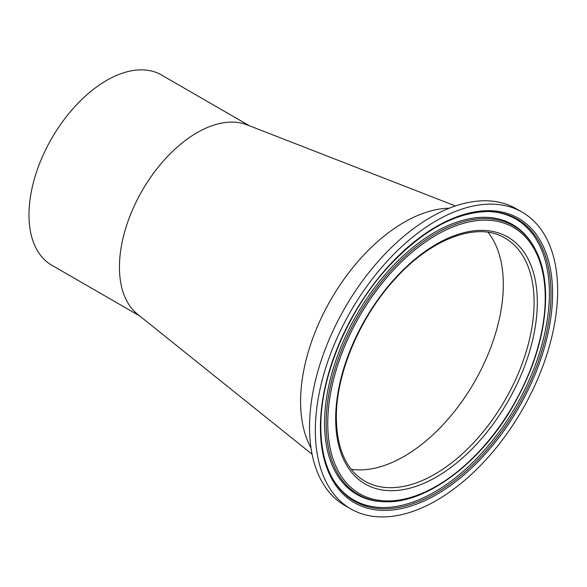 <?xml version="1.0" encoding="UTF-8"?>
<svg xmlns="http://www.w3.org/2000/svg" width="587" height="587" viewBox="0 0 587 587"><rect width="100%" height="100%" fill="white"/><g stroke="black" fill="none" stroke-linecap="round" stroke-linejoin="round"><path stroke-width="0.88" d="M404.098 456.392A140.308 81.006 120 0 0 490.959 347.027A140.308 81.006 120 0 0 488.032 232.298A140.308 81.006 120 0 1 503.308 284.556A140.308 81.006 120 0 1 452.027 414.459A140.308 81.006 120 0 1 351.202 469.292A140.308 81.006 120 0 0 404.098 456.392M139.75 315.989L51.715 265.163A109.791 63.389 -60 0 1 34.882 177.186A109.791 63.389 -60 0 1 106.607 80.441A109.791 63.389 -60 0 1 161.506 74.997L249.541 125.831M312.086 454.243L137.549 314.221A109.791 63.389 -60 0 1 126.741 224.99A109.791 63.389 -60 0 1 197.078 132.669A109.791 63.389 -60 0 1 246.907 124.804L455.439 205.949M404.098 222.312A146.383 84.513 120 0 0 310.963 447.771A146.383 84.513 120 0 1 300.588 401.596A146.383 84.513 120 0 1 449.275 208.209A146.383 84.513 120 0 0 404.098 222.312M522.166 212.156L516.355 208.803A171.338 98.924 120 0 0 384.324 254.707A171.338 98.924 120 0 0 309.532 427.131A171.338 98.924 120 0 0 345.017 505.568L350.828 508.922A171.338 98.924 120 0 0 482.859 463.018A171.338 98.924 120 0 0 557.65 290.587A171.338 98.924 120 0 0 522.166 212.156A171.338 98.924 120 0 0 390.128 258.06A171.338 98.924 120 0 0 315.336 430.484A171.338 98.924 120 0 0 350.828 508.922M552.587 293.515A164.177 94.786 120 0 0 436.493 226.487A164.177 94.786 120 0 0 320.407 427.563A164.177 94.786 120 0 0 436.493 494.592A164.177 94.786 120 0 0 552.587 293.515M550.995 293.698A162.826 94.008 120 0 0 489.081 211.555C455.607 211.804 421.613 230.684 387.097 268.193C347.299 312.167 320.333 376.854 320.832 426.962C320.913 448.578 325.227 466.452 333.768 480.57A162.826 94.008 120 0 0 463.26 473.482A162.826 94.008 120 0 0 550.995 293.698M333.519 480.151L333.416 479.997A162.144 93.619 120 0 0 333.519 480.151A162.144 93.619 120 0 0 462.49 471.955A162.144 93.619 120 0 0 549.388 293.324A162.144 93.619 120 0 0 488.589 211.547A162.144 93.619 120 0 0 488.406 211.54L488.589 211.547M533.128 245.461L532.431 244.309A155.804 89.958 120 0 0 531.991 243.605A155.804 89.958 120 0 0 408.06 251.485A155.804 89.958 120 0 0 324.56 423.132A155.804 89.958 120 0 0 382.981 501.709A155.804 89.958 120 0 0 383.803 501.731L385.153 501.768C426.419 503.617 480.43 462.967 512.987 406.16C534.302 368.9 545.198 332.572 545.661 297.161C545.609 276.477 541.434 259.249 533.128 245.461A155.129 89.569 120 0 0 409.755 252.219A155.129 89.569 120 0 0 326.167 423.506A155.129 89.569 120 0 0 385.153 501.768M545.235 297.756A153.779 88.784 120 0 0 436.493 234.976A153.779 88.784 120 0 0 327.759 423.315A153.779 88.784 120 0 0 436.493 486.095A153.779 88.784 120 0 0 545.235 297.756M537.318 302.327A142.582 82.319 120 0 0 436.493 244.119A142.582 82.319 120 0 0 335.676 418.744A142.582 82.319 120 0 0 436.493 476.952A142.582 82.319 120 0 0 537.318 302.327M534.097 302.327A140.308 81.006 120 0 0 505.04 238.102C477.884 221.358 431.46 238.102 394.743 279.361C359.758 317.391 335.881 374.117 336.344 417.819C336.828 448.879 346.293 469.982 364.732 481.12A140.308 81.006 120 0 0 472.851 443.53A140.308 81.006 120 0 0 534.097 302.327"/></g></svg>
